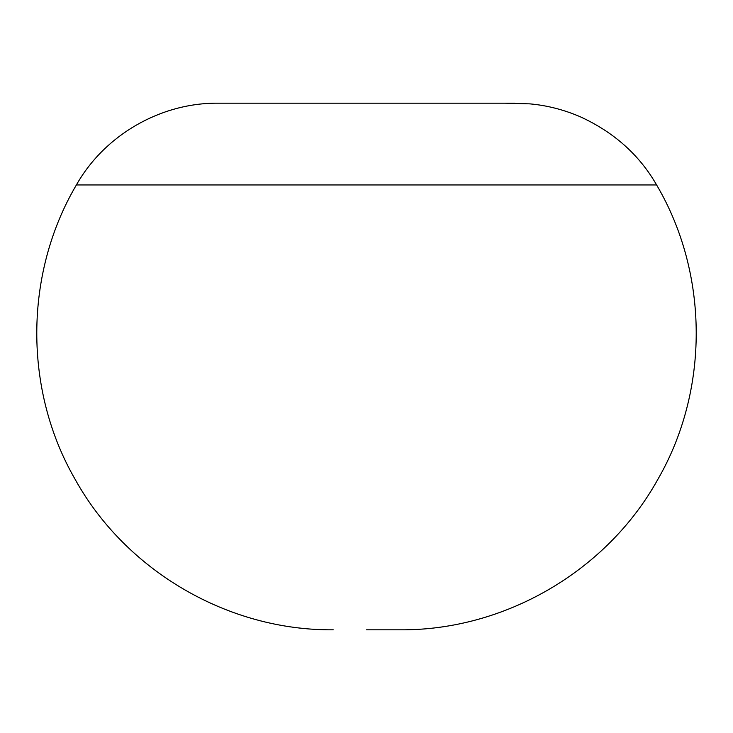 <?xml version="1.0" encoding="UTF-8"?>
<svg xmlns="http://www.w3.org/2000/svg" width="733" height="733" viewBox="0 0 733 733"><rect width="100%" height="100%" fill="white"/><g stroke="black" fill="none" stroke-linecap="round" stroke-linejoin="round"><path stroke-width="1.1" d="M515.015 103.188L217.985 103.188C160.664 102.666 104.59 135.037 76.388 184.945L656.612 184.945C639.396 154.956 613.97 132.242 580.334 116.804C563.897 109.721 547.102 105.415 529.959 103.875L505.037 103.188M366.5 629.812L399.769 629.812C504.469 630.783 606.832 571.19 657.684 479.657C709.452 390.332 709.031 273.895 656.612 184.945M76.388 184.945C23.969 273.895 23.548 390.332 75.316 479.657C126.168 571.19 228.531 630.783 333.231 629.812"/></g></svg>
